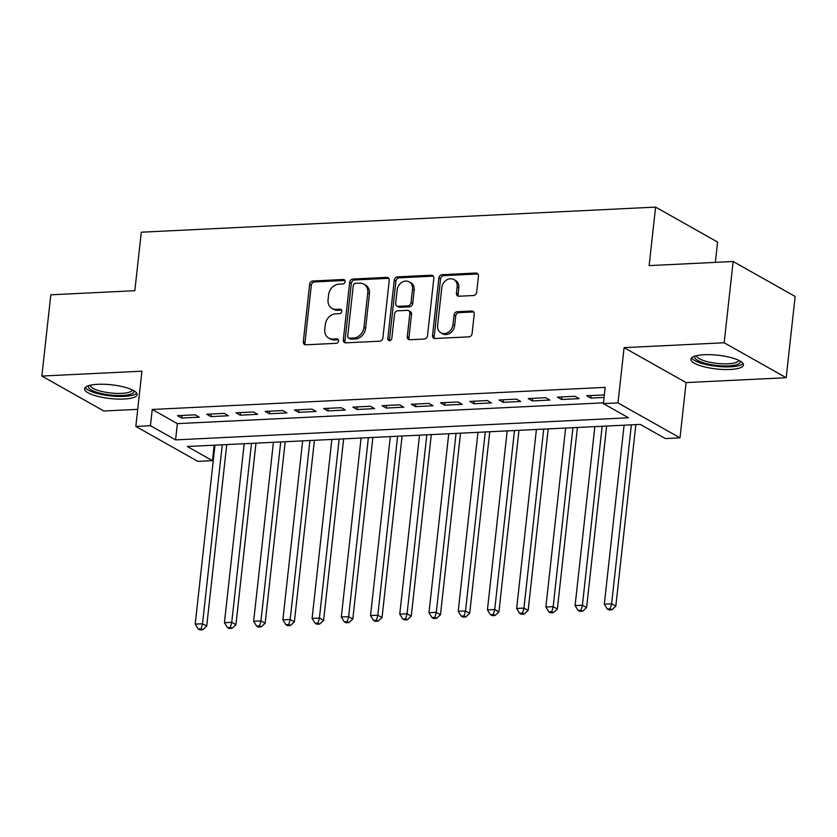 <?xml version="1.0" encoding="UTF-8"?>
<svg xmlns="http://www.w3.org/2000/svg" width="837" height="837" viewBox="0 0 837 837"><rect width="100%" height="100%" fill="white"/><g stroke="black" fill="none" stroke-linecap="round" stroke-linejoin="round"><path stroke-width="1.26" d="M345.095 281.65A2.323 1.915 -60.6 0 0 343.337 279.506L312.86 281.002A3.327 2.741 -60.6 0 0 309.638 284.329L303.297 341.747A3.327 2.741 -60.6 0 0 304.532 344.509A3.327 2.741 -60.6 0 0 305.819 344.802L336.296 343.316A2.323 1.915 -60.6 0 0 336.788 338.849L332.844 339.037A10.64 8.757 -60.6 0 1 328.742 338.106A10.64 8.757 -60.6 0 1 324.787 329.276L325.321 324.494A10.64 8.757 -60.6 0 1 335.627 313.844L339.571 313.645A2.323 1.915 -60.6 0 0 340.063 309.177L336.118 309.376A10.64 8.757 -60.6 0 1 332.017 308.434A10.64 8.757 -60.6 0 1 328.062 299.615L328.596 294.823A10.64 8.757 -60.6 0 1 338.901 284.172L342.846 283.973A2.323 1.915 -60.6 0 0 345.095 281.65M704.116 354.731A26.428 6.905 -173.7 0 0 690.923 359.199A26.428 6.905 -173.7 0 0 703.687 366.669A26.428 6.905 -173.7 0 0 730.262 369.462A26.428 6.905 -173.7 0 0 743.455 364.995A26.428 6.905 -173.7 0 0 730.691 357.525A26.428 6.905 -173.7 0 0 704.116 354.731M97.772 384.309A26.428 6.905 -173.7 0 0 84.579 388.776A26.428 6.905 -173.7 0 0 97.343 396.246A26.428 6.905 -173.7 0 0 123.907 399.04A26.428 6.905 -173.7 0 0 137.101 394.572A26.428 6.905 -173.7 0 0 124.336 387.102A26.428 6.905 -173.7 0 0 97.772 384.309M473.439 295.534A3.327 2.741 -60.6 0 0 476.661 292.207L478.44 276.095A3.327 2.741 -60.6 0 0 477.205 273.333A3.327 2.741 -60.6 0 0 475.918 273.04L442.072 274.693A3.327 2.741 -60.6 0 0 438.86 278.02L432.52 335.449A3.327 2.741 -60.6 0 0 433.754 338.2A3.327 2.741 -60.6 0 0 435.031 338.493L468.877 336.851A3.327 2.741 -60.6 0 0 472.099 333.513L474.244 314.053A3.327 2.741 -60.6 0 0 473.01 311.301A3.327 2.741 -60.6 0 0 471.733 311.008L457.243 311.709A3.327 2.741 -60.6 0 0 454.031 315.047L452.963 324.693A8.893 7.324 -60.6 0 1 440.921 332.812A8.893 7.324 -60.6 0 1 437.615 325.447L441.79 287.635A8.893 7.324 -60.6 0 1 453.832 279.516A8.893 7.324 -60.6 0 1 457.138 286.892L456.437 293.191A3.327 2.741 -60.6 0 0 457.672 295.942A3.327 2.741 -60.6 0 0 458.958 296.235L473.439 295.534M603.383 403.612L617.988 402.9L680 437.856L665.384 438.567L640.253 424.401L187.31 446.498L212.452 460.664L197.835 461.375L135.835 426.431L150.44 425.709L175.582 439.885L628.514 417.789L603.383 403.612L605.172 387.364L152.24 409.46L150.44 425.709M135.835 426.431L141.934 371.178L41.85 376.054L50.816 294.802L134.83 290.701L141.296 232.205L655.591 207.105L649.135 265.611L733.149 261.51L724.172 342.772L624.088 347.648L617.988 402.9M389.236 280.447A3.327 2.741 -60.6 0 0 388.002 277.685A3.327 2.741 -60.6 0 0 386.715 277.392L352.869 279.045A3.327 2.741 -60.6 0 0 349.657 282.372L343.316 339.801A3.327 2.741 -60.6 0 0 344.551 342.553A3.327 2.741 -60.6 0 0 345.827 342.846L379.674 341.203A3.327 2.741 -60.6 0 0 382.896 337.866L389.236 280.447M397.47 276.869L431.317 275.216A3.327 2.741 -60.6 0 1 432.603 275.509A3.327 2.741 -60.6 0 1 433.838 278.271L427.498 335.689A3.327 2.741 -60.6 0 1 424.275 339.027L409.795 339.728A3.327 2.741 -60.6 0 1 408.508 339.435A3.327 2.741 -60.6 0 1 407.274 336.683L409.848 313.394A3.327 2.741 -60.6 0 0 408.613 310.632A3.327 2.741 -60.6 0 0 407.326 310.339L397.721 310.809A3.327 2.741 -60.6 0 0 394.499 314.137L391.821 338.389A2.323 1.915 -60.6 0 1 387.813 338.577L394.258 280.196A3.327 2.741 -60.6 0 1 397.47 276.869L399.155 277.811L433.001 276.158L431.317 275.216M733.149 261.51L795.15 296.465L786.184 377.717L724.172 342.772M41.85 376.054L103.851 410.998L137.718 409.356M195.073 414.817L177.538 415.665L181.723 418.029L199.258 417.171L195.073 414.817M224.295 413.384L206.76 414.242L210.945 416.606L228.48 415.748L224.295 413.384M253.517 411.961L235.982 412.819L240.167 415.183L257.702 414.325L253.517 411.961M282.739 410.538L265.203 411.396L269.388 413.75L286.924 412.903L282.739 410.538M311.96 409.115L294.425 409.963L298.61 412.327L316.145 411.469L311.96 409.115M341.182 407.682L323.647 408.54L327.832 410.904L345.367 410.046L341.182 407.682M370.404 406.259L352.869 407.117L357.054 409.481L374.589 408.623L370.404 406.259M399.626 404.836L382.09 405.694L386.275 408.048L403.811 407.2L399.626 404.836M428.847 403.413L411.312 404.261L415.497 406.625L433.032 405.767L428.847 403.413M458.069 401.98L440.534 402.838L444.719 405.202L462.254 404.344L458.069 401.98M487.291 400.557L469.756 401.415L473.941 403.769L491.476 402.921L487.291 400.557M516.513 399.134L498.978 399.992L503.163 402.346L520.698 401.488L516.513 399.134M545.734 397.711L528.199 398.558L532.384 400.923L549.919 400.065L545.734 397.711M574.956 396.278L557.421 397.136L561.606 399.5L579.141 398.642L574.956 396.278M152.24 409.46L177.371 423.627L603.467 402.848M604.335 394.949L586.643 395.713L590.828 398.067L604.063 397.429M715.353 262.379L717.591 242.06L655.591 207.105M624.088 347.648L686.099 382.593L786.184 377.717M686.099 382.593L680 437.856M214.157 445.179L212.452 460.664M177.371 423.627L175.582 439.885M181.723 418.029L182.016 415.455M210.945 416.606L211.238 414.022M240.167 415.183L240.46 412.599M269.388 413.75L269.681 411.176M298.61 412.327L298.903 409.743M327.832 410.904L328.125 408.32M357.054 409.481L357.347 406.897M386.275 408.048L386.568 405.474M415.497 406.625L415.79 404.041M444.719 405.202L445.012 402.618M473.941 403.769L474.234 401.195M503.163 402.346L503.455 399.772M532.384 400.923L532.667 398.339M561.606 399.5L561.889 396.916M590.828 398.067L591.11 395.493M332.017 308.434L333.691 309.376A10.64 8.757 -60.6 0 0 337.792 310.318L336.118 309.376M341.642 310.129L337.792 310.318M328.742 338.106L330.416 339.048A10.64 8.757 -60.6 0 0 334.518 339.989L332.844 339.037M338.368 339.801L334.518 339.989M344.917 280.458L314.534 281.943A3.327 2.741 -60.6 0 0 311.312 285.271L304.971 342.699A3.327 2.741 -60.6 0 0 305.474 344.792M388.734 278.344A3.327 2.741 -60.6 0 0 388.389 278.334L354.553 279.987A3.327 2.741 -60.6 0 0 351.331 283.325L344.99 340.743A3.327 2.741 -60.6 0 0 345.493 342.846M355.537 283.356A2.323 1.915 -60.6 0 0 353.277 285.689L347.711 336.097A2.323 1.915 -60.6 0 0 349.479 338.232L353.632 338.022A10.64 8.757 -60.6 0 0 363.938 327.372L367.746 292.919A10.64 8.757 -60.6 0 0 363.792 284.099A10.64 8.757 -60.6 0 0 359.69 283.157L355.537 283.356M348.579 338.022L350.253 338.964A2.323 1.915 -60.6 0 0 351.153 339.173L349.479 338.232M363.792 284.099L365.466 285.04A10.64 8.757 -60.6 0 1 369.42 293.86L365.612 328.313A10.64 8.757 -60.6 0 1 355.306 338.975L351.153 339.173M408.613 310.632L410.287 311.573A3.327 2.741 -60.6 0 1 411.522 314.335L408.948 337.625A3.327 2.741 -60.6 0 0 409.45 339.728M399.155 277.811A3.327 2.741 -60.6 0 0 395.932 281.148L389.487 339.529A2.323 1.915 -60.6 0 0 389.665 340.711M412.515 289.225A8.893 7.324 -60.6 0 0 409.209 281.849A8.893 7.324 -60.6 0 0 397.167 289.968L395.702 303.297A3.327 2.741 -60.6 0 0 396.937 306.049A3.327 2.741 -60.6 0 0 398.213 306.342L407.828 305.871A3.327 2.741 -60.6 0 0 411.04 302.544L412.515 289.225L414.189 290.167A8.893 7.324 -60.6 0 0 410.883 282.791L409.209 281.849M396.937 306.049L398.611 306.991A3.327 2.741 -60.6 0 0 399.887 307.284L398.213 306.342M414.189 290.167L412.725 303.486A3.327 2.741 -60.6 0 1 409.502 306.823L399.887 307.284M453.832 279.516L455.506 280.458A8.893 7.324 -60.6 0 1 458.812 287.834L458.111 294.132A3.327 2.741 -60.6 0 0 458.613 296.235M440.921 332.812L442.595 333.764A8.893 7.324 -60.6 0 0 454.637 325.635L452.963 324.693M473.742 311.96A3.327 2.741 -60.6 0 0 473.407 311.95L458.927 312.661A3.327 2.741 -60.6 0 0 455.705 315.988L454.637 325.635M477.937 273.992A3.327 2.741 -60.6 0 0 477.603 273.981L443.756 275.635A3.327 2.741 -60.6 0 0 440.534 278.972L434.194 336.39A3.327 2.741 -60.6 0 0 434.696 338.493M214.973 445.148L195.209 624.12L202.523 623.764L206.708 626.128L226.754 444.573M201.121 628.807L198.191 628.943L199.876 629.895L202.795 629.748L201.121 628.807L202.523 623.764L222.276 444.792M198.191 628.943L195.209 624.12M206.708 626.128L202.795 629.748M133.658 390.576A22.871 5.974 6.3 0 1 122.443 395.451A22.871 5.974 6.3 0 1 97.877 392.595A22.871 5.974 6.3 0 1 88.816 385.627M90.25 385.25A21.176 5.535 -173.7 0 0 100.681 391.161A21.176 5.535 -173.7 0 0 121.783 393.359A21.176 5.535 -173.7 0 0 132.33 389.896M85.301 387.426A26.25 6.863 -173.7 0 0 124.117 396.393A26.25 6.863 -173.7 0 0 136.693 393.097M740.002 360.998A22.871 5.974 6.3 0 1 730.126 365.79A22.871 5.974 6.3 0 1 706.051 363.52A22.871 5.974 6.3 0 1 695.16 356.049M696.604 355.662A21.176 5.535 -173.7 0 0 707.077 361.594A21.176 5.535 -173.7 0 0 738.684 360.308M691.644 357.838A26.25 6.863 -173.7 0 0 704.356 364.116A26.25 6.863 -173.7 0 0 743.047 363.52M244.195 443.715L224.431 622.697L231.744 622.341L235.929 624.695L255.976 443.139M230.342 627.373L227.413 627.52L229.097 628.461L232.016 628.325L230.342 627.373L231.744 622.341L251.498 443.359M227.413 627.52L224.431 622.697M235.929 624.695L232.016 628.325M273.417 442.292L253.653 621.274L260.966 620.908L265.151 623.272L285.197 441.716M259.564 625.95L256.635 626.097L258.309 627.039L261.238 626.903L259.564 625.95L260.966 620.908L280.719 441.936M256.635 626.097L253.653 621.274M265.151 623.272L261.238 626.903M302.638 440.869L282.875 619.84L290.188 619.485L294.373 621.849L314.419 440.293M288.786 624.528L285.856 624.674L287.53 625.616L290.46 625.469L288.786 624.528L290.188 619.485L309.941 440.513M285.856 624.674L282.875 619.84M294.373 621.849L290.46 625.469M331.86 439.446L312.096 618.417L319.41 618.062L323.595 620.426L343.641 438.87M318.008 623.105L315.078 623.241L316.752 624.193L319.682 624.046L318.008 623.105L319.41 618.062L339.163 439.08M315.078 623.241L312.096 618.417M323.595 620.426L319.682 624.046M361.082 438.013L341.318 616.995L348.631 616.639L352.816 618.993L372.863 437.437M347.229 621.671L344.3 621.818L345.974 622.759L348.903 622.623L347.229 621.671L348.631 616.639L368.385 437.657M344.3 621.818L341.318 616.995M352.816 618.993L348.903 622.623M390.304 436.59L370.54 615.561L377.843 615.205L382.038 617.57L402.084 436.014M376.451 620.248L373.522 620.395L375.196 621.336L378.125 621.19L376.451 620.248L377.843 615.205L397.606 436.234M373.522 620.395L370.54 615.561M382.038 617.57L378.125 621.19M419.525 435.167L399.762 614.138L407.064 613.783L411.26 616.147L431.306 434.591M405.673 618.825L402.743 618.972L404.417 619.914L407.347 619.767L405.673 618.825L407.064 613.783L426.828 434.811M402.743 618.972L399.762 614.138M411.26 616.147L407.347 619.767M448.747 433.733L428.983 612.715L436.286 612.36L440.482 614.724L460.528 433.168M434.895 617.403L431.965 617.539L433.639 618.491L436.569 618.344L434.895 617.403L436.286 612.36L456.05 433.378M431.965 617.539L428.983 612.715M440.482 614.724L436.569 618.344M477.969 432.31L458.205 611.292L465.508 610.937L469.703 613.291L489.75 431.735M464.116 615.969L461.187 616.116L462.861 617.057L465.79 616.921L464.116 615.969L465.508 610.937L485.272 431.955M461.187 616.116L458.205 611.292M469.703 613.291L465.79 616.921M507.191 430.888L487.427 609.859L494.73 609.503L498.925 611.868L518.971 430.312M493.338 614.546L490.409 614.693L492.083 615.634L495.012 615.488L493.338 614.546L494.73 609.503L514.493 430.532M490.409 614.693L487.427 609.859M498.925 611.868L495.012 615.488M536.412 429.465L516.649 608.436L523.952 608.081L528.147 610.445L548.193 428.889M522.55 613.123L519.631 613.27L521.305 614.212L524.234 614.065L522.55 613.123L523.952 608.081L543.715 429.109M519.631 613.27L516.649 608.436M528.147 610.445L524.234 614.065M565.634 428.031L545.87 607.013L553.173 606.658L557.369 609.022L577.415 427.466M551.771 611.701L548.852 611.837L550.526 612.789L553.456 612.642L551.771 611.701L553.173 606.658L572.937 427.676M548.852 611.837L545.87 607.013M557.369 609.022L553.456 612.642M594.856 426.608L575.092 605.59L582.395 605.235L586.591 607.589L606.637 426.033M580.993 610.267L578.074 610.414L579.748 611.355L582.678 611.219L580.993 610.267L582.395 605.235L602.159 426.253M578.074 610.414L575.092 605.59M586.591 607.589L582.678 611.219M624.078 425.186L604.314 604.157L611.617 603.801L615.812 606.166L635.858 424.61M610.215 608.844L607.296 608.991L608.97 609.932L611.899 609.786L610.215 608.844L611.617 603.801L631.38 424.83M607.296 608.991L604.314 604.157M615.812 606.166L611.899 609.786M344.875 280.374L343.337 279.506M338.315 339.717L336.788 338.849M341.601 310.046L340.063 309.177M304.971 342.699L303.297 341.747M311.312 285.271L309.638 284.329M314.534 281.943L312.86 281.002M344.99 340.743L343.316 339.801M351.331 283.325L349.657 282.372M354.553 279.987L352.869 279.045M388.389 278.334L386.715 277.392M355.306 338.975L353.632 338.022M365.612 328.313L363.938 327.372M369.42 293.86L367.746 292.919M408.948 337.625L407.274 336.683M411.522 314.335L409.848 313.394M389.487 339.529L387.813 338.577M395.932 281.148L394.258 280.196M409.502 306.823L407.828 305.871M412.725 303.486L411.04 302.544M458.111 294.132L456.437 293.191M458.812 287.834L457.138 286.892M455.705 315.988L454.031 315.047M458.927 312.661L457.243 311.709M473.407 311.95L471.733 311.008M434.194 336.39L432.52 335.449M440.534 278.972L438.86 278.02M443.756 275.635L442.072 274.693M477.603 273.981L475.918 273.04"/></g></svg>

